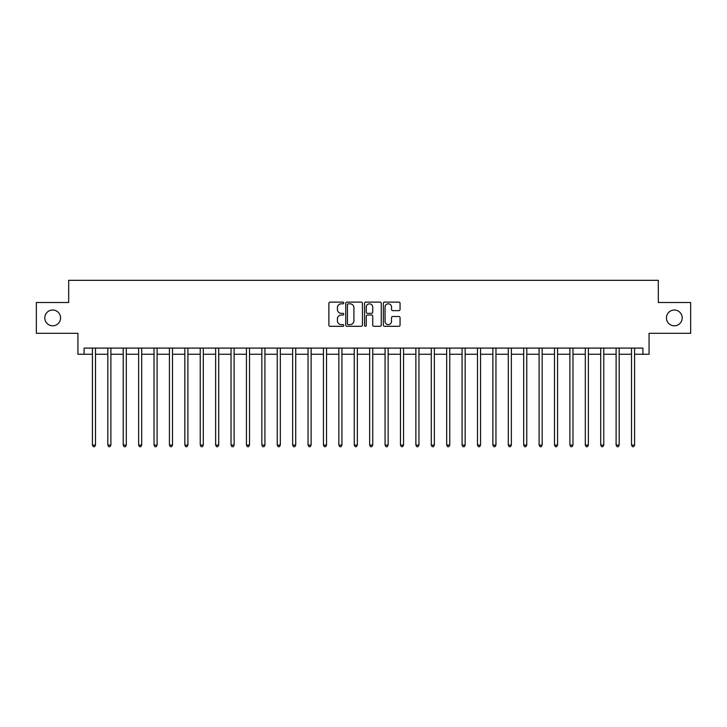 <?xml version="1.0" encoding="UTF-8"?>
<svg xmlns="http://www.w3.org/2000/svg" width="727" height="727" viewBox="0 0 727 727"><rect width="100%" height="100%" fill="white"/><g stroke="black" fill="none" stroke-linecap="round" stroke-linejoin="round"><path stroke-width="1.09" d="M343.789 302.959A0.845 0.845 0 0 0 342.935 302.114L330.085 302.114A1.209 1.209 0 0 0 328.877 303.323L328.877 325.096A1.209 1.209 0 0 0 330.085 326.305L342.935 326.305A0.845 0.845 0 0 0 343.789 325.46A0.845 0.845 0 0 0 342.935 324.615L341.272 324.615A3.871 3.871 0 0 1 337.41 320.743L337.41 318.926A3.871 3.871 0 0 1 341.272 315.055L342.935 315.055A0.845 0.845 0 0 0 343.789 314.209A0.845 0.845 0 0 0 342.935 313.364L341.272 313.364A3.871 3.871 0 0 1 337.41 309.493L337.41 307.685A3.871 3.871 0 0 1 341.272 303.813L342.935 303.813A0.845 0.845 0 0 0 343.789 302.959M666.441 317.908A7.888 7.888 0 0 0 674.32 325.796A7.888 7.888 0 0 0 682.208 317.908A7.888 7.888 0 0 0 674.32 310.02A7.888 7.888 0 0 0 666.441 317.908M44.792 317.908A7.888 7.888 0 0 0 52.68 325.796A7.888 7.888 0 0 0 60.559 317.908A7.888 7.888 0 0 0 52.68 310.02A7.888 7.888 0 0 0 44.792 317.908M398.85 310.647A1.209 1.209 0 0 0 400.059 309.438L400.059 303.323A1.209 1.209 0 0 0 398.85 302.114L384.574 302.114A1.209 1.209 0 0 0 383.365 303.323L383.365 325.096A1.209 1.209 0 0 0 384.574 326.305L398.85 326.305A1.209 1.209 0 0 0 400.059 325.096L400.059 317.717A1.209 1.209 0 0 0 398.85 316.509L392.744 316.509A1.209 1.209 0 0 0 391.526 317.717L391.526 321.379A3.235 3.235 0 0 1 388.291 324.615A3.235 3.235 0 0 1 385.056 321.379L385.056 307.048A3.235 3.235 0 0 1 388.291 303.813A3.235 3.235 0 0 1 391.526 307.048L391.526 309.438A1.209 1.209 0 0 0 392.744 310.647L398.85 310.647M84.096 354.258L84.096 348.097L642.904 348.097L642.904 354.258L649.066 354.258L649.066 333.311L690.65 333.311L690.65 302.505L658.308 302.505L658.308 280.322L68.692 280.322L68.692 302.505L36.35 302.505L36.35 333.311L77.934 333.311L77.934 354.258L92.411 354.258M362.446 303.323A1.209 1.209 0 0 0 361.228 302.114L346.961 302.114A1.209 1.209 0 0 0 345.752 303.323L345.752 325.096A1.209 1.209 0 0 0 346.961 326.305L361.228 326.305A1.209 1.209 0 0 0 362.446 325.096L362.446 303.323M365.772 302.114L380.039 302.114A1.209 1.209 0 0 1 381.248 303.323L381.248 325.096A1.209 1.209 0 0 1 380.039 326.305L373.932 326.305A1.209 1.209 0 0 1 372.724 325.096L372.724 316.272A1.209 1.209 0 0 0 371.515 315.055L367.462 315.055A1.209 1.209 0 0 0 366.254 316.272L366.254 325.46A0.845 0.845 0 0 1 365.408 326.305A0.845 0.845 0 0 1 364.554 325.46L364.554 303.323A1.209 1.209 0 0 1 365.772 302.114M95.491 354.258L107.814 354.258M110.895 354.258L123.217 354.258M126.298 354.258L138.621 354.258M141.701 354.258L154.024 354.258M157.105 354.258L169.427 354.258M172.508 354.258L184.831 354.258M187.911 354.258L200.234 354.258M203.315 354.258L215.637 354.258M218.718 354.258L231.041 354.258M234.121 354.258L246.444 354.258M249.525 354.258L261.847 354.258M264.928 354.258L277.241 354.258M280.322 354.258L292.645 354.258M295.725 354.258L308.048 354.258M311.129 354.258L323.451 354.258M326.532 354.258L338.855 354.258M341.935 354.258L354.258 354.258M357.339 354.258L369.661 354.258M372.742 354.258L385.065 354.258M388.145 354.258L400.468 354.258M403.549 354.258L415.871 354.258M418.952 354.258L431.275 354.258M434.355 354.258L446.678 354.258M449.759 354.258L462.072 354.258M465.153 354.258L477.475 354.258M480.556 354.258L492.879 354.258M495.959 354.258L508.282 354.258M511.363 354.258L523.685 354.258M526.766 354.258L539.089 354.258M542.169 354.258L554.492 354.258M557.573 354.258L569.895 354.258M572.976 354.258L585.299 354.258M588.379 354.258L600.702 354.258M603.783 354.258L616.105 354.258M619.186 354.258L631.509 354.258M634.589 354.258L642.904 354.258M348.288 303.813A0.845 0.845 0 0 0 347.442 304.658L347.442 323.769A0.845 0.845 0 0 0 348.288 324.615L350.041 324.615A3.871 3.871 0 0 0 353.913 320.743L353.913 307.685A3.871 3.871 0 0 0 350.041 303.813L348.288 303.813M372.724 307.103A3.235 3.235 0 0 0 369.489 303.868A3.235 3.235 0 0 0 366.254 307.103L366.254 312.156A1.209 1.209 0 0 0 367.462 313.364L371.515 313.364A1.209 1.209 0 0 0 372.724 312.156L372.724 307.103M95.646 348.097L95.582 348.251A1.236 1.236 90.2 0 0 95.491 348.715L95.491 445.069L92.411 445.069L92.411 348.715A1.236 1.236 90.2 0 0 92.329 348.251L92.265 348.097M95.491 445.069L94.574 446.678L93.338 446.678L92.411 445.069M111.049 348.097L110.986 348.251A1.236 1.236 0 0 0 110.895 348.715L110.895 445.069L107.814 445.069L107.814 348.715A1.236 1.236 0 0 0 107.732 348.251L107.669 348.097M110.895 445.069L109.977 446.678L108.741 446.678L107.814 445.069M126.453 348.097L126.389 348.251A1.236 1.236 0 0 0 126.298 348.715L126.298 445.069L123.217 445.069L123.217 348.715A1.236 1.236 0 0 0 123.136 348.251L123.072 348.097M126.298 445.069L125.38 446.678L124.144 446.678L123.217 445.069M141.856 348.097L141.792 348.251A1.236 1.236 0 0 0 141.701 348.715L141.701 445.069L138.621 445.069L138.621 348.715A1.236 1.236 0 0 0 138.53 348.251L138.475 348.097M141.701 445.069L140.784 446.678L139.548 446.678L138.621 445.069M157.259 348.097L157.196 348.251A1.236 1.236 0 0 0 157.105 348.715L157.105 445.069L154.024 445.069L154.024 348.715A1.236 1.236 0 0 0 153.933 348.251L153.87 348.097M157.105 445.069L156.178 446.678L154.951 446.678L154.024 445.069M172.662 348.097L172.599 348.251A1.236 1.236 0 0 0 172.508 348.715L172.508 445.069L169.427 445.069L169.427 348.715A1.236 1.236 0 0 0 169.336 348.251L169.273 348.097M172.508 445.069L171.581 446.678L170.354 446.678L169.427 445.069M188.066 348.097L188.002 348.251A1.236 1.236 0 0 0 187.911 348.715L187.911 445.069L184.831 445.069L184.831 348.715A1.236 1.236 0 0 0 184.74 348.251L184.676 348.097M187.911 445.069L186.984 446.678L185.758 446.678L184.831 445.069M203.469 348.097L203.406 348.251A1.236 1.236 0 0 0 203.315 348.715L203.315 445.069L200.234 445.069L200.234 348.715A1.236 1.236 0 0 0 200.143 348.251L200.079 348.097M203.315 445.069L202.388 446.678L201.161 446.678L200.234 445.069M218.872 348.097L218.809 348.251A1.236 1.236 0 0 0 218.718 348.715L218.718 445.069L215.637 445.069L215.637 348.715A1.236 1.236 0 0 0 215.546 348.251L215.483 348.097M218.718 445.069L217.791 446.678L216.564 446.678L215.637 445.069M234.267 348.097L234.212 348.251A1.236 1.236 0 0 0 234.121 348.715L234.121 445.069L231.041 445.069L231.041 348.715A1.236 1.236 0 0 0 230.95 348.251L230.886 348.097M234.121 445.069L233.194 446.678L231.958 446.678L231.041 445.069M249.67 348.097L249.606 348.251A1.236 1.236 0 0 0 249.525 348.715L249.525 445.069L246.444 445.069L246.444 348.715A1.236 1.236 0 0 0 246.353 348.251L246.289 348.097M249.525 445.069L248.598 446.678L247.362 446.678L246.444 445.069M265.073 348.097L265.01 348.251A1.236 1.236 0 0 0 264.928 348.715L264.928 445.069L261.847 445.069L261.847 348.715A1.236 1.236 0 0 0 261.756 348.251L261.693 348.097M264.928 445.069L264.001 446.678L262.765 446.678L261.847 445.069M280.477 348.097L280.413 348.251A1.236 1.236 0 0 0 280.322 348.715L280.322 445.069L277.241 445.069L277.241 348.715A1.236 1.236 0 0 0 277.16 348.251L277.096 348.097M280.322 445.069L279.404 446.678L278.168 446.678L277.241 445.069M295.88 348.097L295.816 348.251A1.236 1.236 0 0 0 295.725 348.715L295.725 445.069L292.645 445.069L292.645 348.715A1.236 1.236 0 0 0 292.563 348.251L292.499 348.097M295.725 445.069L294.808 446.678L293.572 446.678L292.645 445.069M311.283 348.097L311.22 348.251A1.236 1.236 0 0 0 311.129 348.715L311.129 445.069L308.048 445.069L308.048 348.715A1.236 1.236 0 0 0 307.966 348.251L307.903 348.097M311.129 445.069L310.211 446.678L308.975 446.678L308.048 445.069M326.687 348.097L326.623 348.251A1.236 1.236 0 0 0 326.532 348.715L326.532 445.069L323.451 445.069L323.451 348.715A1.236 1.236 0 0 0 323.361 348.251L323.306 348.097M326.532 445.069L325.614 446.678L324.378 446.678L323.451 445.069M342.09 348.097L342.026 348.251A1.236 1.236 0 0 0 341.935 348.715L341.935 445.069L338.855 445.069L338.855 348.715A1.236 1.236 0 0 0 338.764 348.251L338.7 348.097M341.935 445.069L341.008 446.678L339.782 446.678L338.855 445.069M357.493 348.097L357.43 348.251A1.236 1.236 0 0 0 357.339 348.715L357.339 445.069L354.258 445.069L354.258 348.715A1.236 1.236 0 0 0 354.167 348.251L354.104 348.097M357.339 445.069L356.412 446.678L355.185 446.678L354.258 445.069M372.896 348.097L372.833 348.251A1.236 1.236 0 0 0 372.742 348.715L372.742 445.069L369.661 445.069L369.661 348.715A1.236 1.236 0 0 0 369.57 348.251L369.507 348.097M372.742 445.069L371.815 446.678L370.588 446.678L369.661 445.069M388.3 348.097L388.236 348.251A1.236 1.236 0 0 0 388.145 348.715L388.145 445.069L385.065 445.069L385.065 348.715A1.236 1.236 0 0 0 384.974 348.251L384.91 348.097M388.145 445.069L387.218 446.678L385.992 446.678L385.065 445.069M403.694 348.097L403.639 348.251A1.236 1.236 0 0 0 403.549 348.715L403.549 445.069L400.468 445.069L400.468 348.715A1.236 1.236 0 0 0 400.377 348.251L400.313 348.097M403.549 445.069L402.622 446.678L401.386 446.678L400.468 445.069M419.097 348.097L419.034 348.251A1.236 1.236 0 0 0 418.952 348.715L418.952 445.069L415.871 445.069L415.871 348.715A1.236 1.236 0 0 0 415.78 348.251L415.717 348.097M418.952 445.069L418.025 446.678L416.789 446.678L415.871 445.069M434.501 348.097L434.437 348.251A1.236 1.236 0 0 0 434.355 348.715L434.355 445.069L431.275 445.069L431.275 348.715A1.236 1.236 0 0 0 431.184 348.251L431.12 348.097M434.355 445.069L433.428 446.678L432.192 446.678L431.275 445.069M449.904 348.097L449.84 348.251A1.236 1.236 0 0 0 449.759 348.715L449.759 445.069L446.678 445.069L446.678 348.715A1.236 1.236 0 0 0 446.587 348.251L446.523 348.097M449.759 445.069L448.832 446.678L447.596 446.678L446.678 445.069M465.307 348.097L465.244 348.251A1.236 1.236 0 0 0 465.153 348.715L465.153 445.069L462.072 445.069L462.072 348.715A1.236 1.236 0 0 0 461.99 348.251L461.927 348.097M465.153 445.069L464.235 446.678L462.999 446.678L462.072 445.069M480.711 348.097L480.647 348.251A1.236 1.236 0 0 0 480.556 348.715L480.556 445.069L477.475 445.069L477.475 348.715A1.236 1.236 0 0 0 477.394 348.251L477.33 348.097M480.556 445.069L479.638 446.678L478.402 446.678L477.475 445.069M496.114 348.097L496.05 348.251A1.236 1.236 0 0 0 495.959 348.715L495.959 445.069L492.879 445.069L492.879 348.715A1.236 1.236 0 0 0 492.788 348.251L492.733 348.097M495.959 445.069L495.042 446.678L493.806 446.678L492.879 445.069M511.517 348.097L511.454 348.251A1.236 1.236 0 0 0 511.363 348.715L511.363 445.069L508.282 445.069L508.282 348.715A1.236 1.236 0 0 0 508.191 348.251L508.128 348.097M511.363 445.069L510.436 446.678L509.209 446.678L508.282 445.069M526.921 348.097L526.857 348.251A1.236 1.236 0 0 0 526.766 348.715L526.766 445.069L523.685 445.069L523.685 348.715A1.236 1.236 0 0 0 523.594 348.251L523.531 348.097M526.766 445.069L525.839 446.678L524.612 446.678L523.685 445.069M542.324 348.097L542.26 348.251A1.236 1.236 0 0 0 542.169 348.715L542.169 445.069L539.089 445.069L539.089 348.715A1.236 1.236 0 0 0 538.998 348.251L538.934 348.097M542.169 445.069L541.242 446.678L540.016 446.678L539.089 445.069M557.727 348.097L557.664 348.251A1.236 1.236 0 0 0 557.573 348.715L557.573 445.069L554.492 445.069L554.492 348.715A1.236 1.236 0 0 0 554.401 348.251L554.337 348.097M557.573 445.069L556.646 446.678L555.419 446.678L554.492 445.069M573.13 348.097L573.067 348.251A1.236 1.236 0 0 0 572.976 348.715L572.976 445.069L569.895 445.069L569.895 348.715A1.236 1.236 0 0 0 569.804 348.251L569.741 348.097M572.976 445.069L572.049 446.678L570.822 446.678L569.895 445.069M588.525 348.097L588.47 348.251A1.236 1.236 0 0 0 588.379 348.715L588.379 445.069L585.299 445.069L585.299 348.715A1.236 1.236 0 0 0 585.208 348.251L585.144 348.097M588.379 445.069L587.452 446.678L586.216 446.678L585.299 445.069M603.928 348.097L603.864 348.251A1.236 1.236 0 0 0 603.783 348.715L603.783 445.069L600.702 445.069L600.702 348.715A1.236 1.236 0 0 0 600.611 348.251L600.547 348.097M603.783 445.069L602.856 446.678L601.62 446.678L600.702 445.069M619.331 348.097L619.268 348.251A1.236 1.236 0 0 0 619.186 348.715L619.186 445.069L616.105 445.069L616.105 348.715A1.236 1.236 0 0 0 616.014 348.251L615.951 348.097M619.186 445.069L618.259 446.678L617.023 446.678L616.105 445.069M634.735 348.097L634.671 348.251A1.236 1.236 0 0 0 634.589 348.715L634.589 445.069L631.509 445.069L631.509 348.715A1.236 1.236 0 0 0 631.418 348.251L631.354 348.097M634.589 445.069L633.662 446.678L632.426 446.678L631.509 445.069"/></g></svg>
